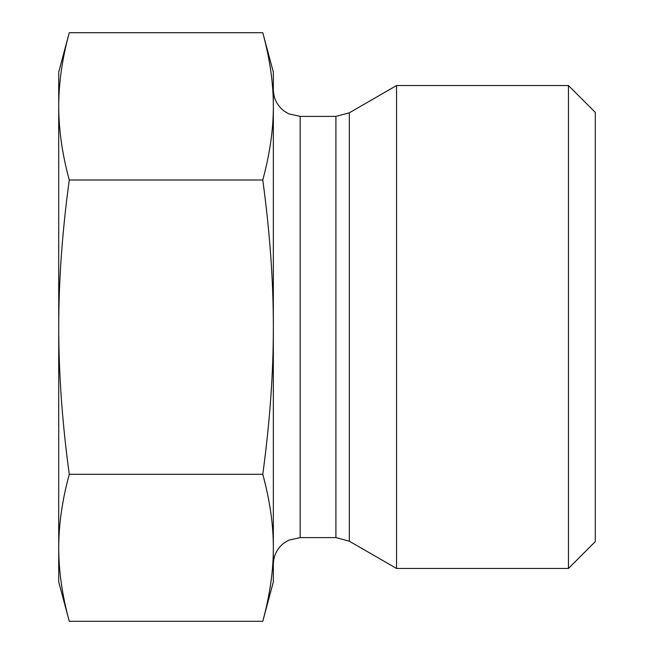 <?xml version="1.0" encoding="UTF-8"?>
<svg xmlns="http://www.w3.org/2000/svg" width="654" height="654" viewBox="0 0 654 654"><rect width="100%" height="100%" fill="white"/><g stroke="black" fill="none" stroke-linecap="round" stroke-linejoin="round"><path stroke-width="0.98" d="M69.283 474.297C62.285 499.746 58.762 524.246 58.713 547.799L58.713 327.147C58.762 374.301 62.285 423.351 69.283 474.297L262.777 474.297C269.881 421.895 273.405 372.845 273.339 327.147L273.339 564.435C273.544 555.679 277.059 548.575 283.893 543.106L288.749 540.155L300.17 537.604L300.17 116.396L335.911 116.396L335.911 537.604L349.326 541.201L349.326 112.799L335.911 116.396M69.283 621.3L58.713 581.872L58.713 547.799C58.762 571.351 62.285 595.851 69.283 621.3L262.777 621.3L273.339 581.872L273.339 547.799C273.405 524.974 269.881 500.474 262.777 474.297M69.25 32.798L69.283 32.7C62.285 58.198 58.762 82.747 58.713 106.349L58.713 72.128L69.25 32.798M58.713 106.349C58.762 129.95 62.285 154.499 69.283 179.997C62.285 230.952 58.762 280.002 58.713 327.147L58.713 106.349M69.283 32.7L262.777 32.7L273.339 72.128L273.339 106.349C273.405 83.475 269.881 58.925 262.777 32.7M69.283 179.997L262.777 179.997C269.881 153.772 273.405 129.222 273.339 106.349L273.339 327C273.397 281.351 269.873 232.35 262.777 179.997M349.326 541.201L396.537 568.457L396.537 85.543L349.326 112.799M300.17 116.396L288.749 113.845L283.893 110.894C277.059 105.425 273.544 98.321 273.339 89.565L273.339 106.349M262.777 621.3C269.881 595.124 273.405 570.623 273.339 547.799M568.457 568.457L595.287 541.626L595.287 112.374L568.457 85.543L568.457 568.457L396.537 568.457M300.17 537.604L335.911 537.604M568.457 85.543L396.537 85.543"/></g></svg>
